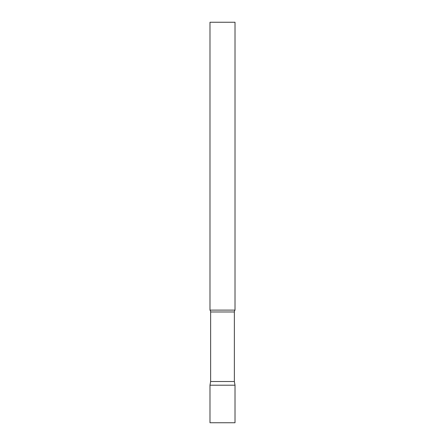 <?xml version="1.0" encoding="UTF-8"?>
<svg xmlns="http://www.w3.org/2000/svg" width="445" height="445" viewBox="0 0 445 445"><rect width="100%" height="100%" fill="white"/><g stroke="black" fill="none" stroke-linecap="round" stroke-linejoin="round"><path stroke-width="0.67" d="M235.016 385.203L209.984 385.203L235.016 385.203L235.016 422.75L209.984 422.75L209.984 385.203L210.635 381.51L234.365 381.51L235.016 385.203M234.365 381.51L234.365 311.978A3.004 3.004 0 0 1 235.016 310.109L235.016 22.25L209.984 22.25L209.984 310.109A3.004 3.004 0 0 1 210.635 311.978L234.365 311.978M210.635 381.51L210.635 311.978M209.984 310.109L235.016 310.109"/></g></svg>
